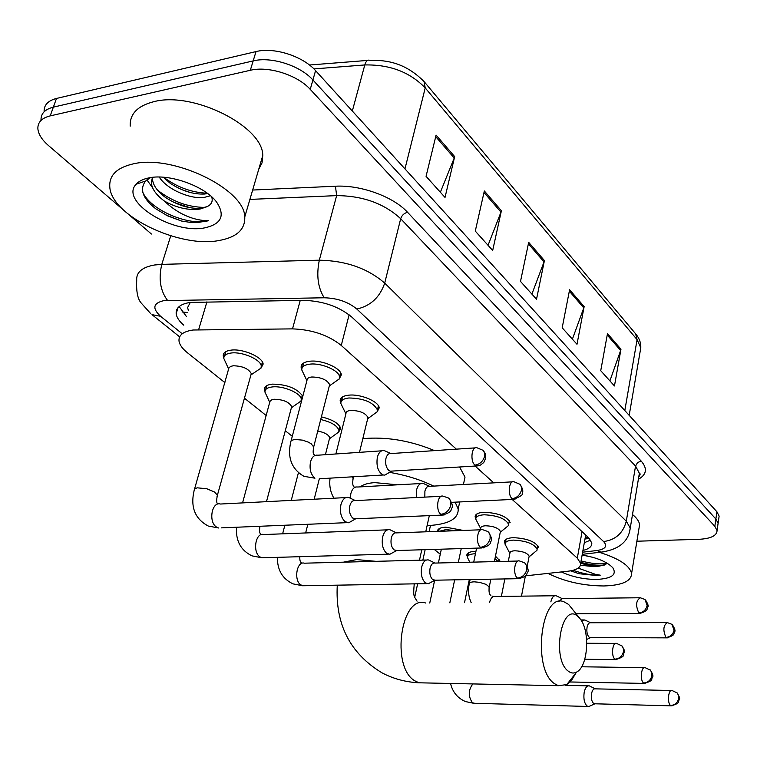 <?xml version="1.0" encoding="UTF-8"?>
<svg xmlns="http://www.w3.org/2000/svg" width="757" height="757" viewBox="0 0 757 757"><rect width="100%" height="100%" fill="white"/><g stroke="black" fill="none" stroke-linecap="round" stroke-linejoin="round"><path stroke-width="1.14" d="M340.811 402.885L340.177 401.049C339.988 397.813 342.864 395.845 348.826 395.163C360.597 393.782 378.964 401.541 379.2 407.919L377.147 411.865M475.784 518.602L475.131 516.965C475.027 514.23 477.989 512.669 483.988 512.281C497.974 512.905 506.688 516.283 510.142 522.415M505.07 543.677L504.408 542.097C504.332 539.476 507.294 538 513.293 537.669C526.872 538.331 535.294 541.539 538.568 547.292M301.769 369.378L301.144 367.476C300.917 364.098 303.765 362.026 309.689 361.25C321.763 359.632 341.085 367.987 341.35 374.847L339.127 379.134M437.518 531.376C437.47 528.897 440.224 527.497 445.769 527.175L463.208 530.43M467.466 556.887L466.832 555.392C466.757 552.989 469.52 551.645 475.122 551.361L475.935 551.351M495.457 556.168L499.828 560.748M321.394 416.87C332.569 419.577 338.985 423.437 340.631 428.453L338.691 432.048M264.95 391.464L264.363 389.713C264.155 386.657 266.786 384.802 272.255 384.13C287.007 384.329 297.189 388.369 302.809 396.271M301.665 400.614L300.955 401.134M223.817 357.815L223.239 356.017C223.012 352.847 225.605 350.888 231.027 350.141C242.883 348.419 262.906 357.209 263.143 364.126L260.881 368.337M456.339 449.147L341.265 345.447C328.32 335.096 312.073 329.579 292.524 328.879L193.082 330.005C183.222 331.462 178.529 335.133 179.002 341.019C179.579 344.785 182.352 348.674 187.32 352.667L224.905 382.626M190.291 302.422L187.594 307.588L188.304 310.171M525.472 575.85L567.92 571.223C576.588 570.153 580.837 567.532 580.638 563.378L577.307 558.146L512.167 499.45M493.744 482.852L475.093 466.047M244.445 398.191L266.265 415.584M285.285 430.733L292.287 436.316M434.206 549.402L440.262 554.219M582.937 550.453C589.088 548.957 592.04 546.459 591.794 542.958L588.549 537.669L351.778 317.051C338.966 306.471 322.775 300.898 303.235 300.33L190.13 302.44C180.403 304.002 175.756 307.768 176.173 313.748C176.684 317.448 179.22 321.252 183.781 325.179M186.402 316.473L179.163 306.557M123.23 209.803L48.514 145.581C41.966 139.875 38.418 134.282 37.878 128.813C37.604 122.341 41.711 118.026 50.208 115.887L250.312 70.287C268.432 65.745 297.558 75.066 310.238 89.364L714.826 526.276L717.059 530.562C716.832 535.767 710.757 538.691 698.834 539.315L636.883 541.217M151.419 234.036L129.466 215.158M44.124 111.582C43.887 105.034 48.013 100.653 56.482 98.448L256.017 51.58L253.169 60.91C271.261 56.302 300.292 65.622 312.915 79.977L715.876 519.009L718.1 523.333L717.787 525.472L718.1 523.333L715.876 519.009L312.915 79.977C300.292 65.622 271.261 56.302 253.169 60.91L53.35 107.144L253.169 60.91L250.312 70.287M41.01 120.174C40.755 113.664 44.871 109.32 53.35 107.144C44.871 109.32 40.755 113.664 41.01 120.174M590.64 540.082L584.319 542.712M256.017 51.58C274.081 46.906 303.018 56.236 315.574 70.638L716.917 511.779L719.131 516.123L718.819 518.28M620.967 349.232L614.457 385.956L600.736 370.693L607.483 333.61L620.967 349.232L620.626 350.5L607.228 335.01M501.399 210.73L492.684 250.463L475.282 231.103L484.338 190.972L501.399 210.73L500.973 212.121L483.997 192.477M454.673 156.614L445.021 197.426L426.059 176.324L436.098 135.106L454.673 156.614L454.219 158.043L435.72 136.648M584.149 306.585L576.995 344.274L562.186 327.8L569.605 289.742L584.149 306.585L583.789 307.891L569.33 291.171M544.415 260.559L536.524 299.252L520.504 281.424L528.689 242.344L544.415 260.559L544.018 261.903L528.377 243.811M531.897 294.095L544.018 261.903M572.396 339.155L583.789 307.891M440.366 192.25L454.219 158.043M488.038 245.287L500.973 212.121M609.896 380.885L620.626 350.5M218.877 240.546C179.466 248.249 111.307 215.754 109.793 186.998C108.999 175.321 116.862 167.6 133.383 163.843C173.211 154.258 244.757 189.278 244.766 216.918C245.296 229.485 236.667 237.357 218.877 240.546M130.204 126.154C129.665 113.966 137.575 105.8 153.955 101.646C193.423 91.095 263.256 126.646 262.764 155.545L262.054 162.859L258.743 169.256M163.294 177.223L170.117 183.222C181.812 190.925 193.3 194.53 204.579 194.029L207.683 193.546M159.216 177.043C167.231 189.638 189.903 198.93 203.482 197.596L210.455 195.76M152.535 177.346L152.488 179.059C152.942 185.068 157.125 191.086 165.035 197.113C176.911 205.043 188.625 208.79 200.179 208.355L206.992 206.68C211.525 204.56 213.095 201.286 211.695 196.848M206.377 206.926L199.962 209.064C188.455 210.541 176.589 207.863 164.364 201.04C156.16 194.937 151.816 188.815 151.324 182.674L152.488 179.059M152.422 177.356L151.324 182.674M149.015 177.867C169.407 173.372 205.09 186.26 216.587 202.053C225.444 215.508 221.498 224.1 204.731 227.848C173.022 234.623 119.256 201.39 136.146 184.225C138.862 181.15 143.158 179.03 149.015 177.867M150.539 177.602L145.609 181.008C139.335 189.231 142.723 198.495 155.791 208.818L167.903 215.991L181.585 221.053L189.875 222.321L197.624 222.549L208.468 220.666L202.838 220.41C188.881 218.641 176.059 212.178 164.364 201.04M181.926 189.704L191.095 192.742M146.896 179.844L152.602 187.802M173.836 202.337L190.102 207.759M165.963 215.045L181.585 221.053M163.644 177.252C177.119 187.253 191.663 192.581 207.267 193.234M157.494 190.13C172.284 201.523 188.143 207.286 205.062 207.418M142.865 192.562C151.92 211.572 191.114 226.248 208.468 220.666M568.337 671.204C571.128 673.314 573.929 673.579 576.749 671.998C588.113 666.444 590.28 630.818 580.127 618.819L577.969 616.529C561.713 600.897 551.096 659.129 568.337 671.204M575.84 673.143L571.677 680.146L566.738 684.602L558.325 685.7L554.389 683.609C531.745 668.8 541.094 592.012 563.861 601.739L568.583 604.417L580.127 618.819M397.586 484.811L374.866 482.625C368.034 483.051 363.199 484.471 360.341 486.874M455.146 502.165L458.203 509.016C458.534 518.923 448.381 524.459 427.743 525.604L427.109 525.632M362.783 438.814L367.893 438.284C389.798 437.168 412.016 441.284 434.527 450.623M389.486 472.368C405.875 475.122 420.599 479.701 433.676 486.098M459.603 466.984L465.006 477.109L463.558 483.874M194.568 488.965L228.888 368.016L230.525 366.445L233.184 365.773C242.477 365.991 248.514 368.612 251.296 373.617L250.841 375.264M228.737 369.198L223.845 358.515C223.627 355.535 226.059 353.708 231.15 353.017C242.268 351.418 261.042 359.641 261.279 366.123L260.985 368.129L256.519 371.148M441.303 496.299L355.393 500.595L348.674 497.444C345.088 496.838 342.505 499.242 340.934 504.654C339.638 512.054 341.019 517.722 345.088 521.658L348.703 522.784L352.223 520.778M355.393 500.595C352.809 500.159 350.945 501.9 349.819 505.818C348.892 511.164 349.885 515.271 352.809 518.129L356.187 518.763M242.571 502.894L269.965 401.371L271.64 399.876L274.318 399.261C283.298 399.526 289.079 401.976 291.682 406.613L291.294 408.089M269.814 402.516L264.969 392.135C264.78 389.278 267.249 387.537 272.388 386.922C283.241 385.559 301.059 393.186 301.267 399.213L301.002 401.04L297.018 403.841M396.564 532.881L389.94 529.739C386.562 529.19 384.14 531.575 382.663 536.912C381.471 544.103 382.777 549.563 386.581 553.272L389.808 554.285L392.911 552.582M481.026 529.777L396.536 532.881C394.104 532.483 392.353 534.215 391.303 538.076C390.442 543.28 391.378 547.226 394.113 549.913L397.084 550.509M518.081 561.022L435.02 563.076L428.547 559.962C425.349 559.451 423.068 561.817 421.687 567.078C420.589 574.08 421.819 579.342 425.377 582.843L428.273 583.751L431.026 582.303M435.02 563.076C432.72 562.706 431.074 564.429 430.08 568.242C429.295 573.304 430.184 577.099 432.739 579.644L435.37 580.193M317.76 431.017C324.592 432.427 328.566 434.65 329.702 437.688L329.371 439.003M320.713 419.51C331.273 422.037 337.348 425.661 338.928 430.383L338.682 432.058L335.133 434.632M439.211 531.31L445.892 529.607L456.026 530.695M469.794 562.214L467.466 557.493C467.391 555.241 469.983 553.992 475.235 553.736L475.443 553.727M595.276 688.851L589.324 685.861C586.883 685.53 585.152 687.791 584.139 692.664C583.392 698.843 584.347 703.281 586.997 705.978L588.766 706.555L590.318 705.855M671.289 690.498L595.239 688.851C593.488 688.615 592.248 690.252 591.52 693.781C590.98 698.247 591.671 701.455 593.573 703.414L595.078 703.792M494.964 558.628L498.059 561.514M291.029 441.104L306.964 380.449C306.84 378.557 308.449 377.412 311.799 376.995C321.063 377.194 327.015 379.73 329.655 384.622L329.238 386.24M390.915 453.538L384.348 450.633C381.074 450.093 378.737 452.336 377.336 457.342C376.125 466.303 378.112 472.188 383.307 474.989L384.821 475.103L388.01 473.229M306.916 380.657L301.797 369.974C301.589 366.814 304.267 364.874 309.821 364.155C321.138 362.641 339.268 370.466 339.524 376.891L339.221 378.945L334.774 382.086M475.188 447.879L391.009 453.557C388.653 453.169 386.969 454.787 385.956 458.42C385.105 463.539 386.042 467.523 388.786 470.39L390.271 471.195L392.117 471.081M335.89 453.963L345.949 413.653C345.835 411.846 347.472 410.758 350.841 410.398C359.783 410.635 365.489 413.019 367.968 417.542L367.609 418.99M429.616 486.306L423.135 483.401C420.05 482.9 417.845 485.133 416.52 490.082L416.274 497.548M345.902 413.852L340.849 403.472C340.659 400.444 343.366 398.608 348.949 397.974C363.862 398.333 373.352 402.317 377.45 409.925L377.175 411.789L373.229 414.675M512.451 481.849L429.673 486.316C427.44 485.956 425.86 487.574 424.904 491.161L424.828 497.122M480.383 529.796L480.676 528.358C480.619 526.834 482.294 525.964 485.691 525.765C493.555 526.134 498.466 528.036 500.424 531.452L500.235 532.36M639.353 597.765L562.158 598.598L556.092 595.74C553.679 595.362 551.929 597.405 550.85 601.862M480.648 528.528L475.793 519.17C475.708 516.615 478.481 515.148 484.111 514.788C497.226 515.385 505.402 518.545 508.638 524.289L508.449 525.595L505.95 527.629M562.158 598.598L558.789 601.55M508.316 561.268L509.906 553.225C509.858 551.758 511.533 550.945 514.921 550.774C522.567 551.172 527.307 552.97 529.162 556.177L529.011 557.001M666.51 622.604L590.659 622.756L584.707 619.926L581.698 621.213M509.868 553.386L505.08 544.245C505.004 541.794 507.786 540.422 513.407 540.11C526.143 540.744 534.045 543.753 537.12 549.128L536.94 550.339L534.707 552.194M590.659 622.756C588.946 622.519 587.735 624.08 587.035 627.439C586.495 631.849 587.186 635.085 589.088 637.157L590.791 637.612M599.412 552.336C619.075 558.515 629.796 565.583 631.584 573.532C631.347 581.215 622.122 585.36 603.878 585.965C583.155 585.786 564.523 581.594 548.011 573.399M580.647 563.463L594.027 566.094L599.572 566.085L605.732 564.372L606.934 563.057M599.572 566.085L593.933 566.652L580.487 565.224M582.379 555.051L592.977 557.36M582.133 555.013C597.093 557.616 607.341 561.893 612.867 567.845C617.031 574.781 611.609 578.641 596.601 579.436C583.827 579.379 572.084 576.881 561.382 571.942M570.598 570.844L579.086 573.73L595.768 575.443L600.254 575.159L595.541 574.374L578.168 568.11M632.502 514.533C636.874 518.053 639.23 521.469 639.58 524.8L638.974 528.5M580.827 562.337C589.996 564.826 597.869 565.725 604.464 565.034M570.693 570.825L579.086 573.73M581.073 560.928C591.359 563.681 599.932 564.485 606.783 563.34M573.153 570.286C583.051 573.797 592.078 575.424 600.254 575.159M206.916 301.863L198.656 329.655M187.585 312.565L182.059 311.979M177.327 309.954L176.788 309.594M588.814 537.915L585.208 537.697M300.236 300.378L292.524 328.879M349.109 314.78L341.265 345.447M582.057 531.622L577.307 558.146M582.625 552.203L596.951 550.519C605.486 549.156 607.701 546.166 603.603 541.548L356.821 309.045C348.248 301.901 337.385 298.144 324.214 297.775L163.853 300.633C153.094 303.103 152.006 308.317 160.579 316.284L181.396 333.089M150.709 313.625L141.105 302.914C137.632 298.911 136.165 291.341 136.705 280.194C136.194 272.283 142.127 267.212 154.504 264.997L161.799 264.363L170.741 235.824M179.636 336.856L151.996 314.647L160.579 316.284M252.649 190.045L335.455 186.213C360.673 184.746 393.432 196.706 407.55 212.301L641.151 461.022C647.604 468.479 646.677 474.592 638.359 479.332M310.238 89.364L315.574 70.638M50.208 115.887L56.482 98.448M714.826 526.276L716.917 511.779M167.496 300.359C160.276 290.726 158.383 278.727 161.799 264.363L319.322 260.181L336.638 195.618L249.895 199.413M324.214 297.775C317.883 287.688 316.256 275.16 319.322 260.181C345.94 260.739 367.741 268.385 384.707 283.109L400.68 218.716C384.206 203.51 362.858 195.808 336.638 195.618L335.455 186.213M356.821 309.045C370.561 305.951 379.853 297.312 384.707 283.109L626.294 521.204L635.549 466.066L400.68 218.716C401.844 215.3 404.134 213.171 407.55 212.301M603.603 541.548C615.526 539.978 623.087 533.193 626.294 521.204L630.25 528.064L629.531 531.83M638.757 476.976L639.372 473.267L635.549 466.066L637.517 462.612L641.151 461.022M604.928 551.645L601.03 552.146L596.951 550.519M589.343 538.454L584.981 538.993M424.422 81.983L635.587 333.771L637.091 339.638L425.226 87.935L424.071 81.567C405.298 62.746 387.13 60.011 369.624 60.257C367.514 59.642 365.896 61.203 364.789 64.951L313.909 68.915M640.062 352.033L640.791 347.794L637.091 339.638L624.809 410.531M404.957 168.896L425.226 87.935C409.906 72.085 389.76 64.421 364.789 64.951L352.327 111.042M375.917 561.325L356.604 559.574L343.423 562.177M425.831 603.074C401.21 593.885 390.366 666.699 414.77 680.808L419.028 682.805L425.065 682.928M414.098 584.735L414.59 583.846M440.829 514.325C445.845 513.587 449.166 510.568 450.803 505.269L450.822 501.579L449.639 499.09L448.466 498.011L443.205 496.204C437.508 493.99 435.341 510.294 440.829 514.325L442.183 515.082L444.217 514.93M345.902 497.586L220.457 504.03C211.78 501.285 208.166 522.018 216.511 527.052L218.555 527.989L208.289 526.039C194.946 518.942 190.234 507.067 194.152 490.413L194.767 488.776L197.303 487.83L206.784 488.738L214.496 492.003L217.401 495.21L217.022 496.63M347.037 522.652L221.423 527.866M480.468 547.302C485.369 546.639 488.587 543.734 490.12 538.577L490.091 534.981L488.89 532.531L487.726 531.461L482.682 529.711C477.355 527.61 475.32 543.535 480.468 547.302L483.43 547.879M387.527 529.834L263.786 534.546C255.62 531.916 252.195 552.213 260.048 556.944L261.884 557.786L264.392 557.71M260.134 526.257L259.84 526.768M517.447 578.074C522.245 577.487 525.367 574.677 526.796 569.661L526.853 566.7L525.528 563.738L524.374 562.678L519.52 560.984C514.523 558.988 512.621 574.554 517.447 578.074L520.05 578.613M426.428 560.019L304.437 563.189C296.744 560.672 293.489 580.543 300.908 585L304.759 585.719M614.911 659.167C619.415 658.741 622.263 656.215 623.465 651.569L623.427 648.806L622.093 646.005L616.614 643.422C612.46 641.69 610.871 656.253 614.911 659.167L616.728 659.602M643.564 683.003C647.973 682.634 650.746 680.183 651.891 675.651L651.824 672.945L650.49 670.2L645.153 667.665C641.236 666.009 639.741 680.269 643.564 683.003L645.191 683.42M670.579 705.477C674.903 705.146 677.6 702.77 678.679 698.351L678.594 695.702L677.269 693.005L672.074 690.516C668.365 688.936 666.955 702.903 670.579 705.477L672.036 705.865M472.86 683.921C468.195 690.119 468.072 696.402 472.491 702.789L474.734 703.3M474.942 465.139C479.834 464.344 483.051 461.41 484.584 456.357L484.603 453.055L483.278 450.415L476.967 447.756C471.696 445.722 469.879 461.089 474.942 465.139L476.361 465.971L478.244 465.81M381.746 450.812L317.789 455.212C314.42 454.702 312.007 456.887 310.531 461.779C309.253 469.047 310.72 474.516 314.95 478.197L303.898 476.314C291.767 469.132 287.338 457.909 290.622 442.646C290.451 440.867 292.06 439.817 295.448 439.495L302.516 440.139L308.421 442.173L311.193 443.801L313.682 446.961L313.313 448.447M383.307 474.989L319.265 478.793M512.101 498.645C516.889 497.926 520.002 495.106 521.441 490.186L521.422 486.959L520.087 484.357L514.003 481.764C509.054 479.824 507.341 494.86 512.101 498.645L515.006 499.279M420.864 483.524L357.711 487.016C354.522 486.543 352.232 488.719 350.851 493.555L350.349 498.22M352.213 476.834L353.122 478.509L352.819 479.834M638.823 612.924C643.223 612.451 645.995 609.991 647.14 605.534L644.992 599.506L640.299 597.756C635.975 600.528 635.483 605.581 638.823 612.924L640.64 613.407M471.157 602.629C468.555 596.828 467.902 590.668 469.17 584.149C469.094 582.729 470.759 581.953 474.194 581.83L479.389 582.313L485.407 584.167L487.584 585.407L489.183 587.394L489.022 588.236M554.692 595.759L495.031 596.459C492.523 596.1 490.697 598.096 489.561 602.458M665.961 637.403C670.276 636.978 672.973 634.593 674.061 630.231L671.904 624.326L667.352 622.604C663.264 625.367 662.801 630.307 665.961 637.403L667.598 637.858M176.797 309.585L177.318 310.001M585.152 538.009L588.52 537.64M585.691 535L580.638 563.378M223.239 356.017L224.11 352.999M264.363 389.713L265.101 387.016M466.832 555.392L467.126 553.982M437.537 531.376L437.858 529.862M301.144 367.476L301.929 364.505M504.408 542.097L504.701 540.583M475.131 516.965L475.481 515.28M340.177 401.049L340.849 398.4M178.018 307.683L176.173 313.748M717.059 530.562L719.131 516.123M582.247 554.342L601.03 552.146C618.885 549.639 628.622 541.605 630.25 528.064L639.372 473.267L639.797 473.693C640.498 473.645 640.138 474.771 638.747 477.052M635.918 334.159C639.41 338.426 641.037 342.978 640.791 347.794L629.181 415.347M309.452 65.017L367.533 60.418M145.609 181.008L136.146 184.225M244.766 216.918L262.764 155.545M337.281 585.161C335.152 624.194 350.027 653.405 381.916 672.784C393.252 678.792 405.62 682.133 419.028 682.805L558.325 685.7M576.749 671.998L566.738 684.602M458.203 509.016L459.707 501.948M463.426 484.489L465.006 477.109M414.249 583.855C413.161 596.194 413.577 595.551 417.069 601.172M429.314 515.631L425.746 531.811M421.781 549.771L419.482 560.199M224.659 355.695L225.832 351.617M449.185 498.598C452.412 503.85 453.311 506.963 451.872 507.938C450.415 509.47 453.386 512.006 442.183 515.082L354.219 518.848M217.638 503.689C216.445 503.074 216.37 500.245 217.401 495.21L251.296 373.617M251.135 374.791L260.985 368.129M261.279 366.123L262.405 362.035M355.412 518.952L348.703 522.784M388.313 554.162L261.884 557.786L252.005 555.865C240.792 550.415 235.645 540.877 236.544 527.241M265.66 389.618L266.748 385.654M488.445 532.039C491.586 537.243 492.447 540.28 491.028 541.16C489.599 542.599 492.58 544.993 481.67 547.973L395.372 550.566M260.768 534.063C259.519 533.382 259.254 530.78 259.954 526.266M291.682 406.613L266.483 501.664M291.54 407.682L301.002 401.04M301.267 399.213L302.317 395.22M396.441 550.651L389.808 554.285M426.939 583.638L302.563 585.757L293.044 583.874C282.465 578.868 277.251 570.021 277.412 557.341M298.428 472.709L291.265 500.396M284.85 525.235L282.626 533.827M525.084 563.255C528.131 567.93 528.935 571.005 527.478 572.481C526.304 573.56 528.556 576.191 518.526 578.679L433.875 580.222M301.267 562.583C300.179 562.101 299.696 560.142 299.81 556.698M329.702 437.688L325.415 454.683M319.331 478.793L314.174 499.213M307.844 524.279L305.648 532.956M329.569 438.672L338.682 432.058M338.928 430.383L339.893 426.494M434.821 580.307L428.273 583.751M621.658 645.541C624.355 649.61 625.216 651.909 624.241 652.439C622.453 655.013 626.749 656.064 615.706 659.612L584.764 659.262M430.468 525.462L429.105 531.688M425.15 549.667L422.86 560.104M417.656 583.798L414.704 597.235M615.621 643.412L586.789 643.261M441.35 549.185L438.379 563M434.622 580.42L429.749 603.036M438.634 531.338L439.221 528.632M650.064 669.737C652.761 673.749 653.556 676.256 652.449 677.269C650.783 679.332 654.398 680.354 644.283 683.41L570.059 681.972M461.24 548.588L458.307 562.508M454.664 579.843L449.828 602.837M644.283 667.646L581.622 666.785M587.943 706.47L473.513 703.262L465.546 701.578C457.635 698.209 452.629 692.163 450.538 683.457M469.302 579.578L464.524 602.695M467.741 556.177L468.441 552.78M676.843 692.551C679.493 696.572 680.269 699.042 679.171 699.951C677.562 701.701 681.272 702.837 671.232 705.846L594.264 703.773M498.608 561.505L499.09 559.111M565.214 685.359L588.161 685.833M594.841 703.83L588.766 706.555M302.535 367.192L303.642 363.019M483.165 450.292L485.313 453.613L485.739 458.099L483.723 462.555L480.496 465.072L476.361 465.971L390.271 471.195M314.136 454.664C313.02 454.285 312.868 451.711 313.682 446.961L329.655 384.622M329.484 385.824L339.221 378.945M391.35 471.28L384.821 475.103M339.524 376.891L340.584 372.699M354.976 486.95L355.553 487.082M333.932 498.201C330.383 492.23 329.096 485.549 330.08 478.15M341.464 401.002L342.486 396.933M519.974 484.234C522.756 488.483 523.475 491.454 522.15 493.148C523.551 494.453 520.627 496.535 513.369 499.393L451.674 502.326M353.888 486.316C352.658 485.862 352.402 483.259 353.122 478.509L353.547 476.759M367.968 417.542L359.49 452.345M367.817 418.64L377.175 411.789M377.45 409.925L378.434 405.837M492.116 596.1L493.659 596.459M476.598 548.125L473.712 562.12M470.116 579.559L469.349 583.287M476.125 517.599L476.882 513.946M645.551 600.017C647.945 603.982 648.692 606.262 647.793 606.83C647.055 607.436 649.118 611.079 639.665 613.425L576.276 613.757M490.896 595.381C489.296 594.595 488.729 591.936 489.183 587.394L490.839 579.181M500.424 531.452L494.368 561.609M500.32 532.209L508.449 525.595M508.638 524.289L509.366 520.617M504.834 578.925L501.389 596.384M580.922 619.936L583.458 619.926M505.354 542.835L506.064 539.287M672.462 624.818C674.856 628.726 675.566 631.064 674.582 631.84C673.02 633.741 676.531 634.763 666.728 637.858L589.902 637.602M529.162 556.177L527.222 566.283M525.367 575.963L521.488 596.147M529.067 556.878L536.94 550.339M590.498 637.659L586.628 639.495M537.12 549.128L537.801 545.56M631.584 573.532L639.58 524.8"/></g></svg>
